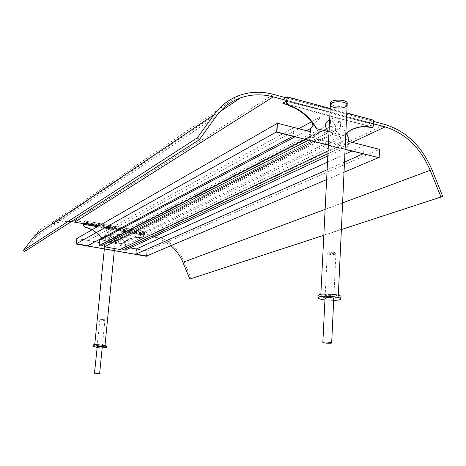 <?xml version="1.0" encoding="UTF-8"?>
<svg xmlns="http://www.w3.org/2000/svg" width="466" height="466" viewBox="0 0 466 466"><rect width="100%" height="100%" fill="white"/><g stroke="black" fill="none" stroke-linecap="round" stroke-linejoin="round"><path stroke-width="0.35" stroke-dasharray="2.33 1.75" d="M34.758 235.65C39.36 229.785 45.068 225.48 51.872 222.731C59.339 219.818 67.063 219.078 75.043 220.517L152.021 234.782C166.869 238.114 177.581 247.108 184.152 261.776L191.095 278.499L442.7 196.25M323.823 235.295L341.374 229.563M191.095 278.499L189.825 279.052M170.946 245.64L159.424 238.51M154.089 236.775L84.165 223.802M373.627 123.84L286.788 100.505M71.362 221.589C64.937 220.983 58.745 221.833 52.774 224.14C46.117 226.785 40.548 230.973 36.063 236.699L24.616 251.506M286.94 98.023L373.726 121.463M83.775 223.727L83.962 221.973L143.534 233.017L143.231 236.314L142.398 237.345L132.262 237.881C128.395 238.924 124.993 240.84 122.057 243.642L103.365 240.31C100.545 235.773 96.835 232.231 92.221 229.686L101.046 237.037L101.262 238.458M83.699 223.715L83.903 221.769L143.458 232.814L145.241 231.946L85.453 220.82L83.962 221.973M85.424 221.076L145.241 231.946M145.217 232.196L143.534 233.017M143.458 232.814L143.132 236.361L142.299 237.392L132.163 237.928C128.301 238.971 124.9 240.887 121.958 243.689L122.057 243.642M121.958 243.689L103.365 240.31M103.277 240.357C100.458 235.825 96.742 232.284 92.134 229.732M83.903 221.769L85.453 220.82M98.105 346.005L94.68 345.172C94.493 344.438 105.269 345.417 104.937 346.098C104.267 346.459 101.99 346.43 98.105 346.005M109.685 229.785C107.576 229.365 106.487 228.876 106.411 228.328C106.312 226.796 116.797 227.874 116.389 229.348C115.69 230.181 113.459 230.326 109.685 229.785M116.174 228.69C114.514 229.755 106.143 228.561 106.516 227.309C106.417 225.771 116.896 226.849 116.494 228.334L116.174 228.69M116.075 229.709C114.415 230.769 106.038 229.575 106.411 228.328C106.312 226.796 116.797 227.874 116.389 229.348L116.075 229.709M97.044 347.403L102.176 347.869M93.054 345.021C92.664 345.923 106.772 347.199 106.557 346.244M104.751 320.363L99.8 319.793C100.959 320.305 102.613 320.497 104.751 320.363M102.223 345.947C100.079 346.017 98.419 345.836 97.243 345.405L102.223 345.947M104.297 319.763L100.394 319.297L104.297 319.763M107.704 238.743L110.023 235.854C114.24 234.45 116.611 241.912 112.259 242.903C109.434 243.112 107.92 241.726 107.704 238.743M109.527 237.794L111.857 234.893C116.092 233.478 118.469 240.986 114.1 241.976C111.263 242.186 109.743 240.788 109.527 237.794M334.419 295.048C327.045 294.157 322.501 294.355 320.783 295.642C320.282 297.617 338.537 298.572 338.264 296.551C338.2 295.997 336.918 295.496 334.419 295.048M330.406 104.693C329.817 108.794 347.321 109.143 347.153 105.013M330.435 122.43C330.644 120.077 331.71 118.603 333.633 117.997C339.685 116.151 343.623 128.406 337.349 129.583C333.242 129.653 330.942 127.265 330.435 122.43M328.734 120.578C334.751 118.737 338.654 130.888 332.421 132.07L329.054 131.499M286.98 97.411L373.499 120.805L373.295 125.966L372.573 127.352L373.295 125.966L373.371 123.979L369.066 126.059L369.049 126.455L373.103 124.498L373.039 126.088L372.322 127.468M347.199 132.478L351.947 129.501L343.593 135.629L329.037 131.872M373.773 120.286L369.212 122.511L283.136 99.374L283.112 99.788L286.275 97.843M283.112 99.788L369.194 122.907L373.499 120.805M369.194 122.907L369.212 122.511M345.824 133.608L343.593 135.629M343.844 135.513L329.043 131.692M285.827 97.726L283.136 99.374M330.213 108.496L346.786 112.982M330.487 103.062C329.975 106.114 341.479 107.675 345.725 105.141L347.228 103.376M335.147 254.29C331.314 254.797 328.681 254.5 327.243 253.399L327.266 253.312C327.557 252.193 335.689 252.555 335.881 253.696L335.147 254.29M333.126 296.726L333.883 296.335C334.145 295.345 324.965 294.873 325.14 295.881C326.602 296.79 329.264 297.069 333.126 296.726M334.437 253.271L335.013 252.793C332.788 251.803 330.522 251.698 328.21 252.496C329.136 253.411 331.21 253.673 334.437 253.271M333.685 300.419L324.942 299.964M341.03 296.679C341.374 299.347 317.381 298.089 318.033 295.491M125.284 250.172L125.773 245.029L120.228 234.887L107.046 232.487L101.553 238.307M101.343 245.972L108.153 239.262L117.869 241.004L122.249 248.407M306.541 130.69L294.99 136.812M312.692 126.111L320.893 116.686L311.445 121.807M298.729 128.692L107.046 232.487M320.893 116.686L340.034 121.76L120.228 234.887M340.034 121.76L348.632 138.344L125.773 245.029L125.575 247.085L130.171 247.895M351.824 129.565L347.24 132.321L346.879 134.965L348.632 138.344L348.265 146.464L327.819 155.97M348.265 146.464L345.056 145.654L327.936 153.681M345.056 145.654L337.035 131.237L117.869 241.004M337.035 131.237L322.915 127.573L108.153 239.262M322.915 127.573L313.449 137.662L308.486 140.196M313.449 137.662L310.117 136.823L305.178 139.363M310.117 136.823L310.624 131.732M104.722 244.248L104.897 242.466L318.395 132.391L319.46 131.255L327.05 133.206L327.283 128.709L111.153 239.798L114.892 240.468L114.613 243.304L119.774 244.225L120.356 245.209L119.943 249.496M120.356 245.209L340.879 138.152L340.559 144.932L328.081 150.844M313.595 141.478L318.033 139.241L340.559 144.932M318.395 132.391L318.033 139.241M104.897 242.466L105.666 241.714L319.46 131.255M105.666 241.714L110.873 242.64L327.05 133.206M111.153 239.798L110.873 242.64M327.283 128.709L332.712 130.119L332.491 134.604L339.976 136.532L340.879 138.152M114.892 240.468L332.712 130.119M114.613 243.304L332.491 134.604M119.774 244.225L339.976 136.532M98.745 225.934L145.013 234.485L143.423 235.254L143.33 236.268L142.491 237.299L132.356 237.835L124.97 241.272L124.643 242.961L125.68 245.075L124.55 243.007L124.871 241.318L132.262 237.881L142.398 237.345L143.231 236.314L143.347 235.045L145.013 234.485M99.095 225.736L145.037 234.229M83.74 224.053L143.347 235.045M125.575 247.085L125.68 245.075M125.482 247.131L146.924 250.924L146.441 256.277M76.838 238.522L99.305 242.436M97.318 226.756L143.423 235.254M101.355 238.411L101.139 236.99L92.309 229.633M87.672 245.704L88.214 240.473L76.925 238.475L95.175 241.703M348.883 138.227L348.486 141.588L379.248 149.446L147.029 250.883L136.357 248.99L147.029 250.883L146.563 255.98L146.924 250.924M282.909 103.068L369.066 126.059M286.893 104.547L369.049 126.455M286.776 100.72L373.371 123.979M328.373 145.002L345.102 149.202M328.367 145.182L345.096 149.376M379.505 149.336L378.94 157.456L363.655 153.623L363.998 145.549L379.248 149.446L378.928 157.858M88.214 240.473L293.953 127.655L277.223 123.385L310.385 131.855M286.52 101.273L373.103 124.498M293.953 127.655L293.464 136.002L292.922 136.293M293.464 136.002L276.699 131.796M378.94 157.456L378.34 157.712M344.03 172.257L326.625 179.637M363.655 153.623L363.066 153.885M344.508 162.069L327.126 169.74M363.998 145.549L351.853 151.071M344.869 154.246L327.511 162.133M97.109 346.745L102.24 347.211M325.029 298.118C324.779 299.09 333.924 299.568 333.773 298.572M184.152 261.776L431.9 169.572M152.021 234.782L385.196 124.556M325.128 209.397L342.609 202.896M151.881 236.297L352.197 142.357M36.063 236.699L216.014 116.564M75.043 220.517L273.42 94.371M373.551 125.843L373.039 126.088M52.774 224.14L219.917 111.741M51.872 222.731L239.099 95.507M104.937 346.098L104.984 345.626M114.298 250.673L116.494 228.334M94.68 345.172L94.726 344.694M104.343 248.937L106.516 227.309M99.8 319.793L97.243 345.405M104.413 319.67L104.902 320.247L102.374 345.871M100.394 319.297L99.806 319.775M112.259 242.903L114.1 241.976M110.023 235.854L111.857 234.893M338.264 296.551L338.322 295.205M320.783 295.642L320.847 294.302M333.633 117.997L329.631 120.106M337.349 129.583L332.421 132.07M327.243 253.399L325.14 295.881M335.899 253.784L333.883 296.335M328.21 252.496L327.266 253.312M335.013 252.793L335.881 253.696"/><path stroke-width="0.7" d="M373.726 121.463L385.196 124.556C406.236 131.15 421.806 146.155 431.9 169.572L442.7 196.25L440.993 197.031L430.176 170.317C420.431 147.722 405.408 133.253 385.108 126.921L373.627 123.84M170.946 245.64C176.165 250.23 180.144 255.787 182.882 262.317L189.825 279.052L323.823 235.295M341.374 229.563L440.993 197.031M159.424 238.51L154.089 236.775M286.788 100.505L273.257 96.864C261.962 93.876 251.052 94.214 240.526 97.883C230.699 101.46 222.527 107.687 216.014 116.564L199.343 139.678L197.275 137.837L213.987 114.729C220.674 105.636 229.045 99.229 239.099 95.507C250.131 91.598 261.566 91.219 273.42 94.371L286.94 98.023M84.165 223.802L71.362 221.589M197.275 137.837L23.3 250.458L24.616 251.506L199.343 139.678M23.3 250.458L34.758 235.65L213.987 114.729M92.309 229.633L84.795 226.831L83.694 225.305L83.798 224.263L85.208 223.167L83.74 224.053L83.606 225.358L84.707 226.884L92.221 229.686L84.707 226.884L83.606 225.358L83.775 223.727M92.134 229.732L84.62 226.936L83.519 225.41L83.699 223.715M102.176 347.869L106.429 347.584C106.877 346.844 95.373 345.597 93.293 346.168L92.92 346.366L97.044 347.403M106.429 347.584L106.557 346.244C107.011 345.492 95.507 344.24 93.427 344.823L93.054 345.021L92.92 346.366M343.541 102.281C336.504 101.099 332.124 101.903 330.406 104.693C329.893 107.733 341.397 109.294 345.65 106.772L347.153 105.013C347.123 103.889 345.918 102.98 343.541 102.281M329.054 131.499C326.73 130.002 325.565 127.83 325.548 124.981C325.757 122.645 326.823 121.183 328.734 120.578L329.631 120.106M372.573 127.352L371.542 127.503C366.853 126.432 362.274 126.408 357.818 127.428L351.947 129.501L357.818 127.428C362.274 126.408 366.853 126.432 371.542 127.503L372.573 127.352M329.037 131.872L316.408 128.616C309.441 116.914 300.092 109.155 288.355 105.345L286.648 102.788L286.98 97.411L286.275 97.843M346.786 112.982L373.773 120.286L373.551 125.843L372.433 127.387L371.798 127.381C367.103 126.309 362.531 126.286 358.069 127.3C353.525 128.371 349.448 130.474 345.824 133.608M329.043 131.692L316.408 128.616M316.647 128.494C309.68 116.78 300.325 109.021 288.588 105.205L286.881 102.648L287.231 96.858L285.827 97.726M287.231 96.858L330.213 108.496M347.153 105.013L347.228 103.376C347.846 99.258 330.243 98.943 330.487 103.062L330.406 104.693C330.161 100.592 347.77 100.912 347.153 105.013L338.322 295.205M324.942 299.964C320.462 299.358 318.121 298.613 317.917 297.722L319.798 296.726C325.367 295.327 341.601 297.023 340.931 298.922C340.634 299.789 338.217 300.29 333.685 300.419M317.917 297.722L318.033 295.491L319.909 294.477C325.478 293.056 341.706 294.757 341.03 296.679L340.931 298.922M101.553 238.307L99.602 240.369L99.072 245.57L101.343 245.972L308.486 140.196M122.249 248.407L123.059 249.782L125.284 250.172L327.819 155.97M312.925 125.989L312.599 123.304C305.912 114.461 297.757 108.52 288.128 105.479L286.421 102.928L286.52 101.273L282.885 103.481L282.909 103.068L286.776 100.72L286.648 102.788L288.355 105.345C297.99 108.386 306.145 114.327 312.837 123.175L312.925 125.989L310.566 128.552L312.692 126.117L310.572 128.552L310.397 131.674L310.572 128.552L306.541 130.69M294.99 136.812L99.602 240.369L101.355 238.411M311.445 121.807L298.729 128.692M327.936 153.681L123.059 249.782M305.178 139.363L99.072 245.57M104.722 244.248L104.466 246.782L119.943 249.496L328.081 150.844M104.466 246.782L313.595 141.478M85.179 223.43L98.745 225.934M85.208 223.167L99.095 225.736M130.171 247.895L136.357 248.99L135.88 254.116L146.563 255.98L146.441 256.277L76.249 244.038L76.838 238.522L76.36 243.73L87.672 245.704L292.922 136.293M101.262 238.458L99.508 240.415L99.305 242.436M146.54 256.236L76.331 243.992L76.925 238.475L277.456 123.257L310.624 131.732L310.805 128.43M83.798 224.263L97.318 226.756M95.175 241.703L99.386 242.448L99.508 240.415M282.885 103.481L286.893 104.547M345.096 149.376L379.184 157.753L379.505 149.336L348.737 141.472L348.883 138.227L347.129 134.843L347.199 132.478M328.367 145.182L276.903 132.088L277.456 123.257M76.36 243.73L276.699 131.796L277.223 123.385L276.67 132.216L328.373 145.002M345.102 149.202L379.184 157.753M372.322 127.468L371.286 127.626C366.596 126.554 362.024 126.531 357.568 127.55L351.824 129.565M378.34 157.712L344.03 172.257M326.625 179.637L146.563 255.98M363.066 153.885L344.508 162.069M327.126 169.74L135.88 254.116M351.853 151.071L344.869 154.246M327.511 162.133L136.357 248.99M94.61 373.167L99.631 373.668L94.61 373.167M99.631 373.668L102.24 347.211C101.064 346.786 99.404 346.605 97.254 346.675L94.47 373.219M323.579 342.114L322.845 342.382C322.6 343.098 331.839 343.652 331.67 342.912C330.167 342.213 327.47 341.945 323.579 342.114M331.67 342.912L333.773 298.572C332.299 297.669 329.625 297.39 325.763 297.733L325.029 298.118L322.845 342.382M182.882 262.317L325.128 209.397M342.609 202.896L430.176 170.317M352.197 142.357L385.108 126.921M74.875 222.084L273.257 96.864M371.798 127.381L371.286 127.626M288.588 105.205L288.128 105.479M286.881 102.648L286.421 102.928M219.917 111.741L240.526 97.883M104.984 345.626L114.298 250.673M94.726 344.694L104.343 248.937M320.847 294.302L330.406 104.693M372.433 127.387L371.926 127.632M358.069 127.3L357.568 127.55"/></g></svg>
